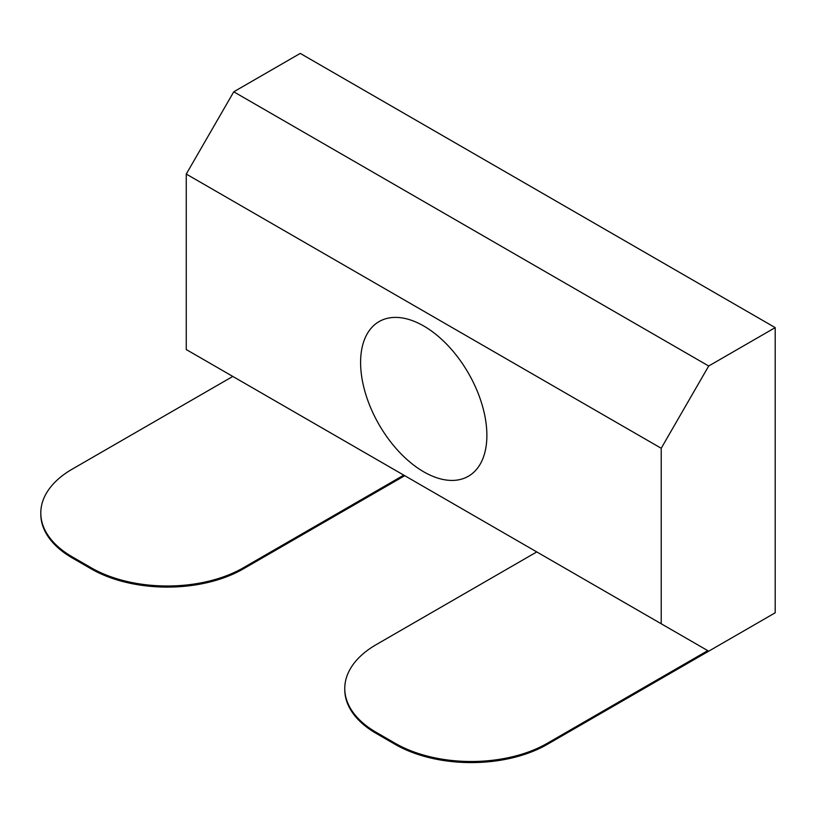 <?xml version="1.0" encoding="UTF-8"?>
<svg xmlns="http://www.w3.org/2000/svg" width="816" height="816" viewBox="0 0 816 816"><rect width="100%" height="100%" fill="white"/><g stroke="black" fill="none" stroke-linecap="round" stroke-linejoin="round"><path stroke-width="1.22" d="M344.77 688.48A107.467 62.047 0 0 1 376.247 644.609L536.775 551.922L707.758 650.638L661.215 623.771L661.215 448.27L708.706 366.007L775.2 327.614L775.2 612.796L547.23 744.416A107.467 62.047 180 0 1 395.24 744.416L376.247 733.451A107.467 62.047 180 0 1 344.77 689.581L344.77 688.48A107.467 62.047 0 0 0 376.247 732.35L395.24 743.325A107.467 62.047 0 0 0 547.23 743.325L707.758 650.638M40.8 512.989A107.467 62.047 0 0 1 72.277 469.108L232.805 376.431L404.736 475.697L243.26 568.925A107.467 62.047 180 0 1 91.28 568.925L72.277 557.96A107.467 62.047 180 0 1 40.8 514.08L40.8 512.989A107.467 62.047 0 0 0 72.277 556.859L91.28 567.824A107.467 62.047 0 0 0 243.26 567.824L403.787 475.147M661.215 623.771L186.262 349.554L186.262 174.063L233.764 91.8L300.247 53.407L775.2 327.614M423.739 471.821A89.291 51.551 60 0 1 365.405 393.139A89.291 51.551 60 0 1 379.093 321.586A89.291 51.551 60 0 1 423.739 326.002A89.291 51.551 60 0 1 482.072 404.695A89.291 51.551 60 0 1 468.384 476.248A89.291 51.551 60 0 1 423.739 471.821M186.262 174.063L661.215 448.27M233.764 91.8L708.706 366.007M547.23 744.416L547.23 743.325M395.24 744.416L395.24 743.325M376.247 733.451L376.247 732.35M243.26 568.925L243.26 567.824M91.28 568.925L91.28 567.824M72.277 557.96L72.277 556.859"/></g></svg>
